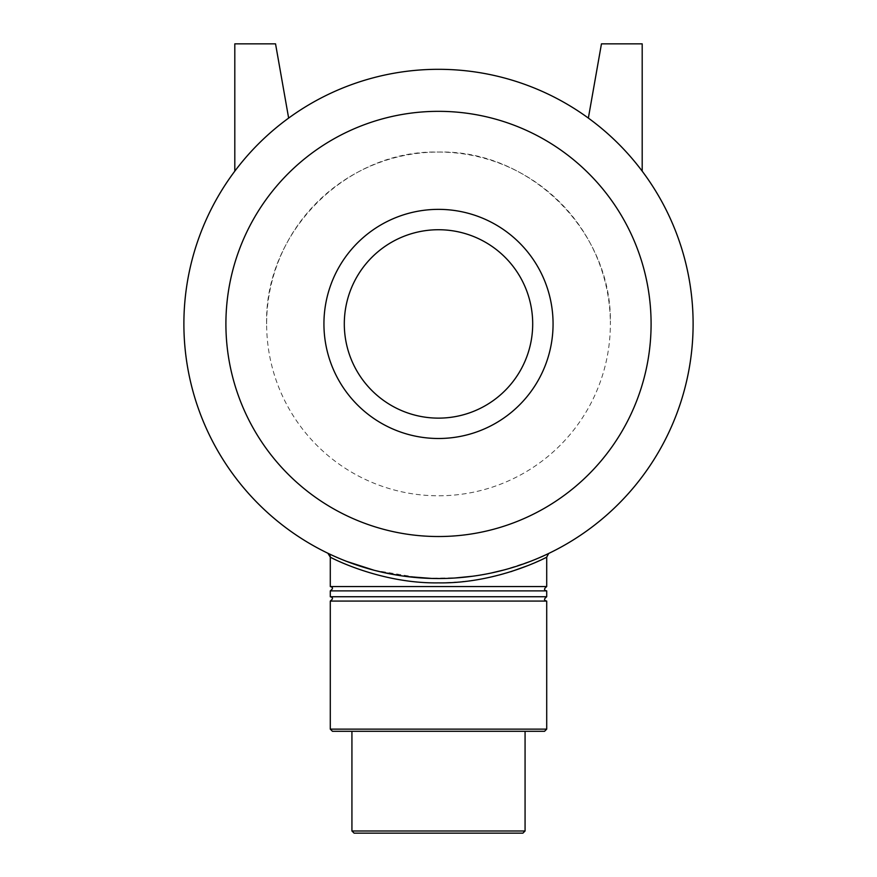 <?xml version="1.0" encoding="UTF-8"?>
<svg xmlns="http://www.w3.org/2000/svg" width="877" height="877" viewBox="0 0 877 877"><rect width="100%" height="100%" fill="white"/><g stroke="black" fill="none" stroke-linecap="round" stroke-linejoin="round"><path stroke-width="0.66" stroke-dasharray="4.38 3.29" d="M546.711 557.136L528.031 565.544M510.918 571.672C490.572 578.568 466.432 582.306 438.5 582.865C379.796 583.819 329.434 556.895 330.289 557.125M329.719 554.132C334.214 556.632 344.497 560.688 360.579 566.323M373.832 570.182L419.962 577.866M425.246 578.195L457.114 577.855M472.714 576.233L491.438 572.977M502.927 570.247C532.218 560.863 547.621 555.196 549.145 553.244M548.673 553.464L544.814 555.284M539.18 557.783L526.595 562.815M517.189 566.071L504.615 569.809M490.802 573.109L473.01 576.189M454.659 578.02L431.977 578.458M406.018 576.452L374.128 570.269M346.667 561.401L331.747 555.075M330.289 586.56L546.711 586.56M438.5 578.535A254.615 254.615 0 0 0 659 196.612A254.615 254.615 0 0 0 218 196.612A254.615 254.615 0 0 0 438.5 578.535M588.357 118.088A254.615 254.615 0 0 1 642.194 171.158A254.615 254.615 0 0 0 588.357 118.088L601.458 43.85L642.194 43.85L642.194 171.158M234.806 171.158A254.615 254.615 0 0 1 288.643 118.088A254.615 254.615 0 0 0 234.806 171.158L234.806 43.85L275.542 43.85L288.643 118.088M330.289 729.138L546.711 729.138M544.551 731.308L332.449 731.308M330.289 601.074L546.711 601.074M438.5 731.308L525.071 731.308L438.5 731.308M351.929 830.99L525.071 830.99M522.9 833.15L354.1 833.15M330.289 590.89L546.711 590.89M330.289 596.744L546.711 596.744M438.5 536.527A212.607 212.607 0 0 0 622.615 217.628A212.607 212.607 0 0 0 254.385 217.628A212.607 212.607 0 0 0 438.5 536.527M438.5 438.5A114.58 114.58 0 0 0 537.722 266.641A114.58 114.58 0 0 0 339.278 266.641A114.58 114.58 0 0 0 438.5 438.5A114.58 114.58 0 0 0 537.722 266.641A114.58 114.58 0 0 0 339.278 266.641A114.58 114.58 0 0 0 438.5 438.5A114.58 114.58 0 0 0 537.722 266.641A114.58 114.58 0 0 0 339.278 266.641A114.58 114.58 0 0 0 438.5 438.5M438.5 418.132A94.212 94.212 0 0 0 520.083 276.825A94.212 94.212 0 0 0 356.917 276.825A94.212 94.212 0 0 0 438.5 418.132A94.212 94.212 0 0 0 520.083 276.825A94.212 94.212 0 0 0 356.917 276.825A94.212 94.212 0 0 0 438.5 418.132A94.212 94.212 0 0 0 520.083 276.825A94.212 94.212 0 0 0 356.917 276.825A94.212 94.212 0 0 0 438.5 418.132M266.641 323.92C264.273 232.087 346.667 149.693 438.5 152.061C530.333 149.693 612.727 232.087 610.359 323.92A171.859 171.859 0 0 0 438.5 152.061A171.859 171.859 0 0 0 266.641 323.92A171.859 171.859 0 0 0 438.5 495.79A171.859 171.859 0 0 0 610.359 323.92M328.711 553.65L327.845 553.234M328.919 553.749L327.91 553.266"/><path stroke-width="1.32" d="M328.206 553.409L327.845 553.234A4.33 4.33 0 0 1 330.289 557.136C329.434 556.895 379.796 583.819 438.5 582.865C497.193 583.83 547.566 556.884 546.711 557.136L548.673 553.464M528.031 565.544L510.918 571.672M328.711 553.65L329.719 554.132M360.579 566.323L373.832 570.182M419.962 577.866L425.246 578.195M457.114 577.855L472.714 576.233M491.438 572.977L502.927 570.247M544.814 555.284L539.18 557.783M526.595 562.815L517.189 566.071M504.615 569.809L490.802 573.109M473.01 576.189L454.659 578.02M431.977 578.458L406.018 576.452M374.128 570.269L346.667 561.401M331.747 555.075L327.932 553.277M546.711 557.136L546.711 586.56L330.289 586.56C333.172 587.217 333.172 588.664 330.289 590.89L330.289 596.744C333.172 597.401 333.172 598.848 330.289 601.074L330.289 729.138L546.711 729.138L544.551 731.308L332.449 731.308L330.289 729.138M438.5 578.535A254.615 254.615 0 0 0 659 196.612A254.615 254.615 0 0 0 218 196.612A254.615 254.615 0 0 0 438.5 578.535M546.711 729.138L546.711 601.074L330.289 601.074M525.071 830.99L351.929 830.99L354.1 833.15L522.9 833.15L525.071 830.99L525.071 731.308M546.711 586.56C543.828 588.807 543.828 590.254 546.711 590.89L330.289 590.89M546.711 590.89L546.711 596.744L330.289 596.744M234.806 171.158L234.806 43.85L275.542 43.85L288.643 118.088M642.194 171.158L642.194 43.85L601.458 43.85L588.357 118.088M438.5 536.527A212.607 212.607 0 0 0 622.615 217.628A212.607 212.607 0 0 0 254.385 217.628A212.607 212.607 0 0 0 438.5 536.527M438.5 438.5A114.58 114.58 0 0 0 537.722 266.641A114.58 114.58 0 0 0 339.278 266.641A114.58 114.58 0 0 0 438.5 438.5M438.5 418.132A94.212 94.212 0 0 0 520.083 276.825A94.212 94.212 0 0 0 356.917 276.825A94.212 94.212 0 0 0 438.5 418.132M328.919 553.749L327.888 553.255L330.289 557.125L330.289 586.56M351.929 731.308L351.929 830.99M546.711 601.074C543.828 600.438 543.828 598.991 546.711 596.744"/></g></svg>

